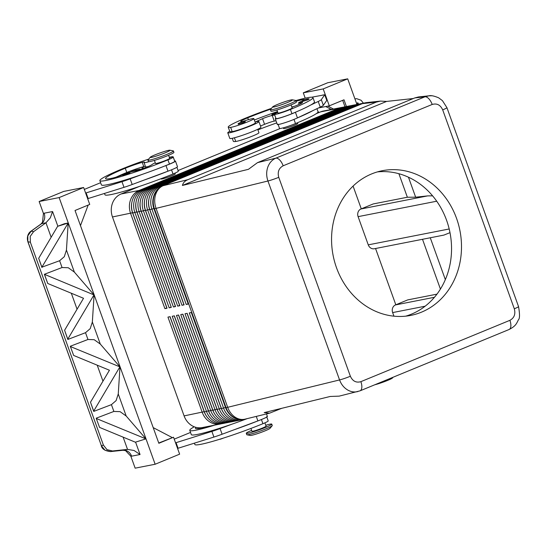 <?xml version="1.0" encoding="UTF-8"?>
<svg xmlns="http://www.w3.org/2000/svg" width="547" height="547" viewBox="0 0 547 547"><rect width="100%" height="100%" fill="white"/><g stroke="black" fill="none" stroke-linecap="round" stroke-linejoin="round"><path stroke-width="0.82" d="M374.845 384.753A10.53 0.875 -19.8 0 0 387.591 380.425A10.53 0.875 -19.8 0 0 392.466 377.977L393.074 377.245M266.69 416.691L268.208 420.923A11.289 0.937 160.2 0 1 268.105 421.135A11.289 0.937 160.2 0 1 262.929 423.699A48.15 3.986 160.2 0 1 194.862 444.479L194.397 443.193M264.905 422.858L266.095 426.147A7.521 0.622 160.2 0 1 262.574 428A7.521 0.622 160.2 0 1 251.935 431.248L250.923 428.438M265.78 425.272A13.545 1.121 160.2 0 1 271.756 424.11A13.545 1.121 160.2 0 1 265.418 427.439A13.545 1.121 160.2 0 1 246.273 433.286A13.545 1.121 160.2 0 1 251.62 430.373M271.756 424.11L272.262 425.525A13.545 1.121 160.2 0 1 272.194 425.71A13.545 1.121 160.2 0 1 265.924 428.855A13.545 1.121 160.2 0 1 246.957 434.797A13.545 1.121 160.2 0 1 246.779 434.694L246.273 433.286M272.194 425.71L269.986 428.383A10.53 0.875 160.2 0 1 265.11 430.824A10.53 0.875 160.2 0 1 250.355 435.453L246.957 434.797M129.906 172.866L122.829 175.416C122.282 175.081 122.89 174.568 124.641 173.878C128.422 172.332 130.179 171.997 129.906 172.866M169.837 150.213L173.242 150.863A13.545 1.121 160.2 0 1 173.42 150.965A13.545 1.121 160.2 0 1 167.074 154.295A13.545 1.121 160.2 0 1 147.936 160.141A13.545 1.121 160.2 0 1 148.005 159.95L150.213 157.276A10.53 0.875 160.2 0 1 155.088 154.835A10.53 0.875 160.2 0 1 169.837 150.213A10.53 0.875 160.2 0 1 165.044 152.88A10.53 0.875 160.2 0 1 154.657 156.565A10.53 0.875 160.2 0 1 150.213 157.276M173.42 150.965L173.925 152.374A13.545 1.121 160.2 0 1 167.587 155.704A13.545 1.121 160.2 0 1 148.442 161.55L147.936 160.141M174.999 173.125L175.272 173.884A7.521 0.622 160.2 0 1 171.751 175.737A7.521 0.622 160.2 0 1 161.112 178.978L161.016 178.712M154.418 160.387L155.526 163.464A7.521 0.622 -19.8 0 0 166.165 160.216A7.521 0.622 -19.8 0 0 169.686 158.363L168.579 155.293M104.491 193.467L104.956 194.753A48.15 3.986 -19.8 0 0 173.023 173.973A11.289 0.937 -19.8 0 0 178.199 171.409A11.289 0.937 -19.8 0 0 178.301 171.197L176.9 167.293M169.447 157.707A11.289 0.937 160.2 0 1 173.221 157.092A11.289 0.937 160.2 0 1 173.119 157.297A11.289 0.937 160.2 0 1 167.943 159.868A48.15 3.986 160.2 0 1 99.875 180.647A48.15 3.986 160.2 0 1 122.419 168.804A35.589 2.947 160.2 0 1 148.688 159.115M173.221 157.092L174.746 161.324A11.289 0.937 160.2 0 1 174.643 161.529A11.289 0.937 160.2 0 1 169.467 164.1A48.15 3.986 160.2 0 1 165.42 165.734L165.953 165.543A12.041 0.998 -19.8 0 0 175.457 161.071A12.041 0.998 -19.8 0 0 174.63 160.996M149.058 161.659A12.793 1.06 160.2 0 1 146.637 162.309A12.793 1.06 160.2 0 1 144.046 162.568A12.793 1.06 160.2 0 1 144.258 162.247A7.521 0.622 -19.8 0 0 144.381 162.062A7.521 0.622 -19.8 0 0 142.234 162.377A15.049 1.244 -19.8 0 0 125.263 168.244A42.133 3.487 -19.8 0 0 105.537 178.602A42.133 3.487 -19.8 0 0 112.627 178.083A10.53 0.875 -19.8 0 0 122.966 174.76M148.169 166.541A12.793 1.06 160.2 0 1 148.162 166.541A12.793 1.06 160.2 0 1 145.57 166.801L144.046 162.568M145.372 166.254A7.521 0.622 -19.8 0 0 144.299 166.466A16.554 1.374 -19.8 0 0 142.029 168.079A16.554 1.374 -19.8 0 0 144.135 168.018A16.554 1.374 -19.8 0 0 144.928 167.847M173.146 157.023A16.554 1.374 -19.8 0 0 173.18 156.866A16.554 1.374 -19.8 0 0 171.081 156.927A16.554 1.374 -19.8 0 0 169.344 157.317M307.455 100.005L309.219 99.075C308.467 98.467 306.717 98.802 303.954 100.087C302.197 100.764 301.595 101.277 302.135 101.626L307.455 100.005M272.693 106.877L270.485 109.544A13.545 1.121 -19.8 0 0 270.416 109.735A13.545 1.121 -19.8 0 0 289.554 103.889A13.545 1.121 -19.8 0 0 295.9 100.559A13.545 1.121 -19.8 0 0 295.722 100.457L292.317 99.807A10.53 0.875 -19.8 0 0 277.568 104.429A10.53 0.875 -19.8 0 0 272.693 106.877A10.53 0.875 -19.8 0 0 277.138 106.166A10.53 0.875 -19.8 0 0 287.524 102.48A10.53 0.875 -19.8 0 0 292.317 99.807M270.416 109.735L270.922 111.144A13.545 1.121 -19.8 0 0 290.067 105.304A13.545 1.121 -19.8 0 0 296.406 101.968L295.9 100.559A48.15 3.986 -19.8 0 1 312.959 97.619L314.484 101.851A48.15 3.986 -19.8 0 1 310.648 105.058L318.217 101.482L320.248 107.123L297.452 117.906A12.041 0.998 160.2 0 1 285.021 122.678A12.041 0.998 160.2 0 1 277.315 124.463L275.285 118.822A12.041 0.998 160.2 0 1 275.873 118.241M283.325 127.82L283.592 128.579A7.521 0.622 -19.8 0 0 294.231 125.331A7.521 0.622 -19.8 0 0 297.753 123.478L297.486 122.747M276.898 109.981L278.006 113.058A7.521 0.622 -19.8 0 0 278.963 113.031A7.521 0.622 -19.8 0 0 288.645 109.81A7.521 0.622 -19.8 0 0 292.166 107.957L291.059 104.887M243.593 122.61L245.357 121.68C244.612 121.072 242.854 121.407 240.092 122.692C238.342 123.369 237.733 123.882 238.28 124.231L243.593 122.61M319.332 112.402L318.039 111.725A48.15 3.986 160.2 0 1 295.503 123.567A11.289 0.937 160.2 0 1 286.272 126.931A11.289 0.937 160.2 0 1 279.544 128.442L278.026 124.21M277.773 112.402A11.289 0.937 -19.8 0 0 274.471 114.33A11.289 0.937 -19.8 0 0 281.192 112.826A11.289 0.937 -19.8 0 0 290.423 109.462A48.15 3.986 -19.8 0 0 312.959 97.619M274.471 114.33L275.989 118.562A11.289 0.937 -19.8 0 0 282.717 117.058A11.289 0.937 -19.8 0 0 291.948 113.694A48.15 3.986 -19.8 0 0 295.756 112.101L295.421 112.258A12.041 0.998 160.2 0 1 282.99 117.037A12.041 0.998 160.2 0 1 275.285 118.822M271.476 108.347A48.15 3.986 -19.8 0 0 244.899 118.398A35.589 2.947 -19.8 0 0 228.236 127.15A35.589 2.947 -19.8 0 0 230.656 127.362A12.793 1.06 -19.8 0 0 244.29 123.178A12.793 1.06 -19.8 0 0 253.849 118.624A12.793 1.06 -19.8 0 0 252.981 118.549A12.793 1.06 -19.8 0 0 245.706 120.504A7.521 0.622 160.2 0 1 241.138 121.673A15.049 1.244 160.2 0 1 240.701 121.537A15.049 1.244 160.2 0 1 247.743 117.837A42.133 3.487 160.2 0 1 270.861 109.092M255.08 122.036A16.554 1.374 160.2 0 1 256.817 121.646A16.554 1.374 160.2 0 1 258.916 121.584A16.554 1.374 160.2 0 1 247.62 127.061A16.554 1.374 160.2 0 1 229.87 132.736A16.554 1.374 160.2 0 1 227.771 132.798A16.554 1.374 160.2 0 1 229.74 131.335A35.589 2.947 -19.8 0 0 229.761 131.383A35.589 2.947 -19.8 0 0 232.174 131.601A12.793 1.06 -19.8 0 0 245.815 127.41A12.793 1.06 -19.8 0 0 255.374 122.856L253.849 118.624M258.916 121.584L260.946 127.225A16.554 1.374 160.2 0 1 249.651 132.702A16.554 1.374 160.2 0 1 231.901 138.377A16.554 1.374 160.2 0 1 229.802 138.439L227.771 132.798M274.498 114.412A9.025 0.745 160.2 0 1 272.953 114.788A9.025 0.745 160.2 0 1 271.804 114.822A9.025 0.745 160.2 0 1 277.616 111.964M431.645 95.773L428.8 95.834C430.797 95.226 434.092 95.896 438.694 97.838L442.434 100.641L446.913 107.636A9.025 0.745 160.2 0 1 446.92 107.636A9.025 0.745 160.2 0 1 446.427 108.101A9.025 0.745 160.2 0 1 442.694 109.858L514.31 308.788A9.025 0.745 160.2 0 0 518.05 307.038A9.025 0.745 160.2 0 0 518.535 306.573C519.869 314.204 519.828 318.621 518.406 319.824C516.484 323.571 515.917 326.019 509.059 329.513A9.025 4.287 -112.4 0 0 509.072 329.513A9.025 4.287 -112.4 0 0 510.816 326.552A9.025 4.287 -112.4 0 0 509.907 320.323L360.876 381.656C356.172 383.003 352.671 381.204 350.374 376.254L278.751 177.324C277.356 172.004 278.826 168.161 283.155 165.789A9.025 4.287 -112.4 0 0 279.749 160.045A9.025 4.287 -112.4 0 0 275.845 158.158C272.03 159.861 269.329 162.903 267.736 167.3C266.266 171.765 266.334 176.332 267.948 181.002L339.564 379.939C341.301 384.555 344.104 387.967 347.974 390.175C351.174 391.891 354.422 392.363 357.724 391.597L357.929 391.543M428.896 95.821L418.469 96.956L414.763 97.927L257.5 162.644L248.447 169.31L182.418 185.454C183.047 182.862 184.838 180.941 187.806 179.69L376.336 102.104L380.425 101.092L386.606 101.427L413.32 98.522M428.8 95.841L424.875 96.833A9.025 4.287 67.6 0 1 428.786 98.72A9.025 4.287 67.6 0 1 432.192 104.456C436.896 103.109 440.39 104.908 442.694 109.858M360.876 381.656A9.025 4.287 67.6 0 1 361.779 387.885A9.025 4.287 67.6 0 1 360.042 390.838A9.025 4.287 67.6 0 1 360.029 390.845A9.025 4.287 67.6 0 1 359.96 390.873M244.058 419.364A18.058 15.822 -101.1 0 1 243.88 419.399A18.058 15.822 -101.1 0 1 234.321 417.929A18.058 15.822 -101.1 0 1 225.706 407.734L191.423 312.494L189.289 312.918L223.573 408.151A18.058 15.822 78.9 0 0 232.188 418.352A18.058 15.822 78.9 0 0 241.747 419.822L239.613 420.24A18.058 15.822 -101.1 0 1 230.055 418.77A18.058 15.822 -101.1 0 1 221.439 408.568L187.149 313.335L185.016 313.752L219.306 408.985A18.058 15.822 78.9 0 0 227.921 419.187A18.058 15.822 78.9 0 0 237.48 420.657L235.347 421.074A18.058 15.822 -101.1 0 1 225.788 419.611A18.058 15.822 -101.1 0 1 217.173 409.409L182.883 314.169L180.749 314.593L215.039 409.826A18.058 15.822 78.9 0 0 223.655 420.028A18.058 15.822 78.9 0 0 233.213 421.498L231.08 421.915A18.058 15.822 -101.1 0 1 221.521 420.445A18.058 15.822 -101.1 0 1 212.906 410.243L178.616 315.01L176.483 315.428L210.766 410.66A18.058 15.822 78.9 0 0 219.381 420.862A18.058 15.822 78.9 0 0 228.947 422.332L226.814 422.756A18.058 15.822 -101.1 0 1 217.248 421.286A18.058 15.822 -101.1 0 1 208.633 411.084L174.349 315.845L172.216 316.269L206.499 411.501A18.058 15.822 78.9 0 0 215.115 421.703A18.058 15.822 78.9 0 0 224.673 423.173L222.54 423.59A18.058 15.822 -101.1 0 1 212.981 422.12A18.058 15.822 -101.1 0 1 204.366 411.918L170.083 316.686L167.95 317.103L202.233 412.342A18.058 15.822 78.9 0 0 210.848 422.537A18.058 15.822 78.9 0 0 220.407 424.007A18.058 15.822 78.9 0 0 221.467 423.761M206.205 415.72A16.554 14.502 -101.1 0 1 204.168 411.693L184.093 415.898A18.058 15.822 78.9 0 0 192.708 426.099A18.058 15.822 78.9 0 0 202.267 427.569L220.407 424.007M224.673 423.173A18.058 15.822 78.9 0 0 225.733 422.92M210.472 414.879A16.554 14.502 -101.1 0 1 208.434 410.859L174.24 315.872M228.947 422.332A18.058 15.822 78.9 0 0 230.007 422.079M214.739 414.045A16.554 14.502 -101.1 0 1 212.708 410.018L178.507 315.031M233.213 421.498A18.058 15.822 78.9 0 0 234.273 421.245M219.005 413.204A16.554 14.502 -101.1 0 1 216.974 409.183L182.773 314.197M237.48 420.657A18.058 15.822 78.9 0 0 238.54 420.404M223.279 412.37A16.554 14.502 -101.1 0 1 221.241 408.342L187.047 313.356M241.747 419.822A18.058 15.822 78.9 0 0 242.806 419.57M227.545 411.529A16.554 14.502 -101.1 0 1 225.508 407.508L191.313 312.515M342.552 107.315A18.058 15.822 78.9 0 0 341.478 107.479A18.058 15.822 78.9 0 0 338.86 108.265L139.212 190.424A18.058 15.822 78.9 0 0 130.61 199.662A18.058 15.822 78.9 0 0 130.61 213.405L164.9 308.638L167.033 308.221L132.743 212.988A18.058 15.822 -101.1 0 1 132.743 199.245A18.058 15.822 -101.1 0 1 141.352 190.007L340.993 107.848A18.058 15.822 -101.1 0 1 343.612 107.062L345.745 106.644A18.058 15.822 78.9 0 0 343.126 107.431L143.485 189.59A18.058 15.822 78.9 0 0 134.877 198.821A18.058 15.822 78.9 0 0 134.883 212.564L169.167 307.804L171.3 307.38L137.017 212.147A18.058 15.822 -101.1 0 1 137.01 198.404A18.058 15.822 -101.1 0 1 145.618 189.166L345.26 107.007A18.058 15.822 -101.1 0 1 347.878 106.221L350.012 105.803A18.058 15.822 78.9 0 0 347.393 106.59L147.752 188.749A18.058 15.822 78.9 0 0 139.143 197.987A18.058 15.822 78.9 0 0 139.15 211.73L173.433 306.963L175.566 306.546L141.283 211.313A18.058 15.822 -101.1 0 1 141.276 197.57A18.058 15.822 -101.1 0 1 149.885 188.332L349.526 106.173A18.058 15.822 -101.1 0 1 352.145 105.386L354.278 104.962A18.058 15.822 78.9 0 0 351.659 105.756L152.018 187.915A18.058 15.822 78.9 0 0 143.41 197.146A18.058 15.822 78.9 0 0 143.417 210.889L177.7 306.129L179.84 305.705L145.55 210.472A18.058 15.822 -101.1 0 1 145.543 196.729A18.058 15.822 -101.1 0 1 154.151 187.491L353.793 105.332A18.058 15.822 -101.1 0 1 356.412 104.545L358.545 104.128A18.058 15.822 78.9 0 0 355.933 104.915L156.285 187.074A18.058 15.822 78.9 0 0 147.676 196.311A18.058 15.822 78.9 0 0 147.683 210.055L181.973 305.288L184.107 304.87L149.816 209.631A18.058 15.822 -101.1 0 1 149.81 195.888A18.058 15.822 -101.1 0 1 158.418 186.657L358.066 104.498A18.058 15.822 -101.1 0 1 360.678 103.711L362.818 103.287A18.058 15.822 78.9 0 0 360.199 104.08L160.551 186.233A18.058 15.822 78.9 0 0 151.95 195.47A18.058 15.822 78.9 0 0 151.95 209.214L186.24 304.453L188.373 304.029L154.083 208.797A18.058 15.822 -101.1 0 1 154.083 195.053A18.058 15.822 -101.1 0 1 162.691 185.816L362.333 103.656A18.058 15.822 -101.1 0 1 364.952 102.87A18.058 15.822 -101.1 0 1 365.129 102.836M341.478 107.479L323.339 111.041A18.058 15.822 78.9 0 0 320.72 111.827L338.86 108.265L339.174 108.593M139.629 190.855L139.212 190.424L121.078 193.987A18.058 15.822 78.9 0 0 112.47 203.217A18.058 15.822 78.9 0 0 112.47 216.961L132.552 212.762A16.554 14.502 -101.1 0 1 131.813 202.684M363.892 103.123A18.058 15.822 78.9 0 0 362.818 103.287M359.625 103.957A18.058 15.822 78.9 0 0 358.545 104.128M355.352 104.798A18.058 15.822 78.9 0 0 354.278 104.962M351.085 105.633A18.058 15.822 78.9 0 0 350.012 105.803M346.819 106.474A18.058 15.822 78.9 0 0 345.745 106.644M281.767 408.308L269.664 413.135L264.194 412.609L330.224 396.459L339.161 396.137L360.029 390.845L509.072 329.513M398.893 173.714L407.358 197.241L415.658 197.193L427.651 195.894L432.588 195.847M407.358 197.241L373.218 203.942L360.965 208.981A6.017 5.272 78.9 0 0 358.1 212.065A6.017 5.272 78.9 0 0 358.1 216.646L368.261 244.858A6.017 5.272 78.9 0 0 371.133 248.263A6.017 5.272 78.9 0 0 374.319 248.748L443.904 235.094L449.996 232.66M436.957 294.149L407.754 299.886L395.508 304.925A6.017 5.272 78.9 0 0 392.643 308.002A6.017 5.272 78.9 0 0 392.643 312.583L393.936 316.173M405.71 316.159A73.729 64.608 78.9 0 0 446.591 220.311A73.729 64.608 78.9 0 0 377.396 171.908M456.547 218.356A73.729 64.608 -101.1 0 1 410.735 315.407A73.729 64.608 -101.1 0 1 336.514 267.757A73.729 64.608 -101.1 0 1 382.332 170.705A73.729 64.608 -101.1 0 1 456.547 218.356M125.55 450.619L123.048 450.263L110.515 451.583A3.009 0.738 -96 0 0 110.549 451.576L123.219 450.243A9.025 7.911 -101.1 0 1 128.23 451.651A9.025 7.911 -101.1 0 1 131.608 456.177L140.053 454.523L134.077 450.502L127.533 449.395L122.877 450.277M44.471 218.991A9.025 7.911 78.9 0 0 44.136 213.214L43.439 213.446L42.502 222.28L40.881 224.092L41.634 223.634A9.025 7.911 78.9 0 0 44.471 218.991M57.859 226.239L52.574 211.559L50.317 217.843L45.948 222.786L33.558 231.689L31.186 231.142A3.009 0.615 -125.7 0 0 31.042 231.162A3.009 0.615 -125.7 0 0 31.022 231.176M103.404 445.114L101.393 445.73L105.01 450.256L110.549 451.576L112.511 450.981L106.986 449.655L103.404 445.114L30.365 242.259L30.215 236.407L33.558 231.689M30.365 242.259L27.938 241.699L101.393 445.73L27.835 241.671L27.815 235.853L31.186 231.142L41.634 223.634L45.948 222.786L51.158 237.248M354.9 98.829L356.74 98.692L361.068 100.251L363.434 103.185M94.091 294.956L74.371 272.105L68.279 267.743L62.064 267.531L44.375 274.3L94.091 294.956L92.347 322.019L90.207 328.651L85.517 332.692L67.828 339.455L64.587 330.265L83.534 298.286L47.753 283.49L44.553 274.615M41.88 267.182L59.616 260.734L64.3 256.693L66.44 250.068L68.184 222.998L41.88 267.182L38.687 258.307L57.626 226.328L64.368 223.75L68.184 222.998M70.46 346.572L119.991 366.914L100.279 344.056L94.187 339.701L87.964 339.489L70.283 346.258L73.654 355.447L70.283 346.258M96.368 418.523L145.899 438.865L126.186 416.014L120.087 411.652L113.872 411.447L96.183 418.209L99.561 427.405L96.183 418.209M119.827 366.975L93.694 411.098L90.494 402.216L93.735 411.412L111.424 404.643L116.114 400.602L118.255 393.977L119.991 366.914M47.753 283.49L44.375 274.3M41.928 267.504L38.687 258.307M112.511 450.981L127.533 449.395L123.123 437.142M90.494 402.216L109.434 370.237L73.654 355.447M305.205 98.145L303.291 92.826L327.708 82.754L347.701 78.836L356.924 104.45M125.557 450.619L130.849 456.232L135.15 468.164L155.143 464.246L59.138 197.583L83.636 187.505L89.729 204.434L75.035 210.486L158.842 443.282L173.543 437.231L158.746 443.015M93.92 295.018L67.787 339.14L64.587 330.265M57.626 226.328L68.013 223.067M145.728 438.933L135.341 442.195L99.561 427.405M43.439 213.446L39.145 201.508L59.138 197.583M39.145 201.508L63.719 191.416L83.636 187.505M88.17 205.077L80.484 225.617M85.633 193.05L121.967 181.693A15.049 1.244 -19.8 0 0 130.165 178.869L142.042 174.445A48.15 3.986 160.2 0 1 101.4 184.879L99.875 180.647M100.614 182.705L84.32 189.412M155.143 464.246L179.635 454.16L173.543 437.231M172.12 437.511L153.201 427.61M177.57 448.417L213.911 437.06A15.049 1.244 -19.8 0 0 222.103 434.236L233.979 429.819A48.15 3.986 160.2 0 0 257.363 421.108L233.979 429.819M356.87 104.19L357.854 102.774L358.606 104.115M357.854 102.774L356.535 103.369M329.65 108.586L330.053 109.721M318.45 107.978L325.745 106.542L331.338 109.468M325.745 106.542L329.301 105.844L344.001 99.793L346.422 106.528M342.675 100.34L344.993 106.788M317.684 113.072L317.315 112.88M327.879 106.125L333.472 109.051M303.291 92.826L323.209 88.915L329.301 105.844M322.429 95.212L311.783 97.195M347.701 78.836L323.209 88.915M322.395 95.116L324.747 94.761L321.308 99.657A15.049 1.244 160.2 0 1 318.217 101.482M395.816 304.795L375.55 248.509M361.28 208.858L353.082 186.089M422.503 239.292L440.424 289.076M430.27 237.767L445.333 279.613M121.078 193.987L139.526 186.39M178.062 170.534L280.132 128.524M316.303 113.646L320.72 111.827M184.093 415.898L112.47 216.961M415.658 197.193L408.465 177.214M182.418 185.454L386.606 101.427M188.277 303.763L186.24 304.453M188.175 303.804L153.885 208.571A16.554 14.502 -101.1 0 1 153.153 198.493M184.011 304.604L181.973 305.288M183.908 304.645L149.618 209.412A16.554 14.502 -101.1 0 1 148.887 199.334M179.737 305.438L177.7 306.129M179.642 305.479L145.352 210.246A16.554 14.502 -101.1 0 1 144.62 200.168M175.471 306.279L173.433 306.963M175.368 306.32L141.085 211.087A16.554 14.502 -101.1 0 1 140.353 201.009M171.204 307.113L136.818 211.921A16.554 14.502 -101.1 0 1 136.087 201.843M171.102 307.154L169.167 307.804M166.938 307.954L164.9 308.638M166.835 307.995L132.552 212.762M204.168 411.693L169.973 316.706M324.747 94.761L326.778 100.402L323.345 105.304A15.049 1.244 160.2 0 1 320.248 107.123M275.982 120.764L274.252 121.099A7.521 0.622 -19.8 0 0 264.577 124.319L260.502 125.995M274.697 114.973L272.221 115.458A7.521 0.622 -19.8 0 0 262.539 118.672L255.299 121.981M254.355 120.019A42.133 3.487 160.2 0 1 277.473 111.574M291.831 107.027A42.133 3.487 160.2 0 1 294.553 106.248M295.756 112.101A48.15 3.986 -19.8 0 0 310.648 105.058M297.787 117.742A48.15 3.986 -19.8 0 0 312.686 110.699M302.32 100.921A10.53 0.875 160.2 0 1 301.028 101.51A7.521 0.622 -19.8 0 0 298.6 102.898A7.521 0.622 -19.8 0 0 300.235 102.72A10.53 0.875 160.2 0 1 302.518 102.467A10.53 0.875 160.2 0 1 291.893 107.212M296.118 101.181A42.133 3.487 160.2 0 1 303.469 99.547A10.53 0.875 160.2 0 1 304.426 99.575A10.53 0.875 160.2 0 1 303.783 100.156M276.761 122.911A42.133 3.487 -19.8 0 0 257.91 129.899M257.699 129.318L258.929 132.73A12.793 1.06 160.2 0 1 249.37 137.283A12.793 1.06 160.2 0 1 235.73 141.475A35.589 2.947 160.2 0 1 233.316 141.263L232.249 138.302M135.212 171.074L140.059 169.078L129.68 171.32A15.049 1.244 -19.8 0 0 126.788 172.476A42.133 3.487 -19.8 0 0 116.176 177.105M87.664 198.691L124.005 187.334A15.049 1.244 -19.8 0 0 132.196 184.51L167.984 171.184A12.041 0.998 -19.8 0 0 177.488 166.712L175.457 161.071M140.059 169.078L140.23 169.536M86.159 192.947L88.19 198.588M165.42 165.734A48.15 3.986 160.2 0 1 142.042 174.445M144.299 166.466A7.521 0.622 -19.8 0 0 143.752 166.609A15.049 1.244 -19.8 0 0 129.68 171.32M167.457 171.382A48.15 3.986 160.2 0 1 144.073 180.086M129.413 172.455A7.521 0.622 160.2 0 1 132.996 171.539A10.53 0.875 -19.8 0 0 143.341 168.442A10.53 0.875 -19.8 0 0 152.093 164.524A11.289 0.937 160.2 0 1 155.293 162.808M194.26 426.804A48.15 3.986 -19.8 0 0 189.782 430.373A48.15 3.986 -19.8 0 0 214.677 425.135M206.171 426.804A10.53 0.875 160.2 0 1 202.534 427.809A42.133 3.487 160.2 0 1 195.443 428.335A42.133 3.487 160.2 0 1 196.024 427.378M247.217 418.626A48.15 3.986 160.2 0 1 231.949 424.171A48.15 3.986 160.2 0 1 191.306 434.605L189.782 430.373M257.363 421.108L257.89 420.91A12.041 0.998 -19.8 0 0 267.394 416.438L266.485 413.908M178.096 448.314L176.066 442.673L211.88 431.419A15.049 1.244 -19.8 0 0 220.072 428.595L231.949 424.171M175.539 442.776L176.066 442.673M190.527 432.438L174.226 439.138M223.046 438.25L220.174 439.282M124.668 173.871L127.656 173.283L124.778 174.315L124.668 173.871M169.467 164.1L167.943 159.868M308.446 98.734L303.982 100.08L308.446 98.734M244.584 121.338L240.119 122.685L244.584 121.338M295.503 123.567L293.999 119.403M232.174 131.601L230.656 127.362M350.374 376.254A9.025 0.745 160.2 0 1 344.617 378.408A9.025 0.745 160.2 0 1 339.564 379.939L227.682 407.303A18.058 1.497 160.2 0 1 226.82 407.501A18.058 1.497 160.2 0 1 226.061 407.659L225.706 407.734M243.88 419.399L244.235 419.33A18.058 18.058 0 0 0 245.049 419.152A18.058 14.188 -103.7 0 1 235.819 417.607A18.058 14.188 -103.7 0 1 227.682 407.303L156.059 208.366A18.058 14.188 -103.7 0 1 155.58 194.725A18.058 14.188 -103.7 0 1 163.04 185.748A18.058 15.822 78.9 0 0 154.439 194.985A18.058 15.822 78.9 0 0 154.439 208.728L226.061 407.659A18.058 15.822 78.9 0 0 234.677 417.86A18.058 15.822 78.9 0 0 244.235 419.33A18.058 15.822 78.9 0 0 244.714 419.228M154.083 208.797L154.439 208.728A18.058 1.497 -19.8 0 0 155.204 208.564A18.058 1.497 -19.8 0 0 156.059 208.366L267.948 181.002A9.025 0.745 160.2 0 0 272.994 179.471A9.025 0.745 160.2 0 0 278.751 177.324M414.763 97.927L424.875 96.833L275.845 158.158L257.5 162.644M187.806 179.69L162.691 185.816M204.366 411.918L208.434 410.859M208.633 411.084L212.708 410.018M212.906 410.243L216.974 409.183M217.173 409.409L221.241 408.342M221.439 408.568L225.508 407.508M358.066 104.498L360.514 104.409M362.333 103.656L362.688 103.588A18.058 17.025 -96.2 0 1 366.832 102.569L380.425 101.092M365.902 102.699A18.058 15.822 78.9 0 0 365.307 102.802A18.058 15.822 78.9 0 0 362.688 103.588L376.336 102.104M353.793 105.332L356.247 105.243M349.526 106.173L351.981 106.084M345.26 107.007L347.707 106.918M340.993 107.848L343.441 107.759M160.968 186.664L160.551 186.233L158.418 186.657M156.702 187.505L156.285 187.074L154.151 187.491M152.428 188.339L152.018 187.915L149.885 188.332M148.162 189.18L147.752 188.749L145.618 189.166M143.895 190.014L143.485 189.59L141.352 190.007M427.651 195.894L360.965 208.981M434.455 297.281L395.508 304.925M52.574 211.559L44.136 213.214M97.222 365.191L102.966 381.156M59.616 260.734L62.064 267.531M85.517 332.692L87.964 339.489M111.424 404.643L113.872 411.447M71.315 293.233L77.065 309.205M126.186 416.014L118.255 393.977M100.279 344.056L92.347 322.019M74.371 272.105L66.44 250.068M140.053 454.523L135.581 442.12M130.849 456.232L131.608 456.177M392.643 312.583L425.122 306.211M449.19 228.974L368.261 244.858M358.1 216.646L436.711 201.214M153.885 208.571L149.816 209.631M149.618 209.412L145.55 210.472M145.352 210.246L141.283 211.313M141.085 211.087L137.017 212.147M132.743 212.988L136.818 211.921M514.31 308.788C515.712 314.108 514.242 317.951 509.907 320.323M283.155 165.789L432.192 104.456M272.221 115.458L274.252 121.099M262.539 118.672L264.577 124.319M321.308 99.657L323.345 105.304M295.421 112.258L297.452 117.906M248.4 119.663L247.743 117.837M303.701 100.197L303.469 99.547M300.597 103.732L300.235 102.72M291.948 113.694L290.423 109.462M235.73 141.475L234.403 137.782M121.967 181.693L124.005 187.334M130.165 178.869L132.196 184.51M165.953 165.543L167.984 171.184M143.752 166.609L142.234 162.377M126.788 172.476L125.263 168.244M173.023 173.973L171.519 169.809M133.14 188.524L130.268 189.556M261.425 419.535L262.929 423.699M257.89 420.91L256.269 416.411M222.103 434.236L220.072 428.595M213.911 437.06L211.88 431.419M223.491 438.065L218.362 439.672M128.456 189.946L133.584 188.339M142.029 168.079L142.295 168.818M518.535 306.573L446.92 107.636M364.952 102.87L365.307 102.802A18.058 18.058 0 0 1 366.832 102.569M245.049 419.152L269.664 413.135M27.842 241.671C26.318 236.078 28.991 232.366 31.049 231.162L40.922 224.065M110.515 451.583C105.038 450.94 101.968 448.978 101.298 445.702M228.236 127.15L229.761 131.383M298.6 102.898L299.141 104.402M318.039 111.725L316.945 108.682M173.18 156.866L174.664 160.989M169.481 157.7L168.606 155.28"/></g></svg>
